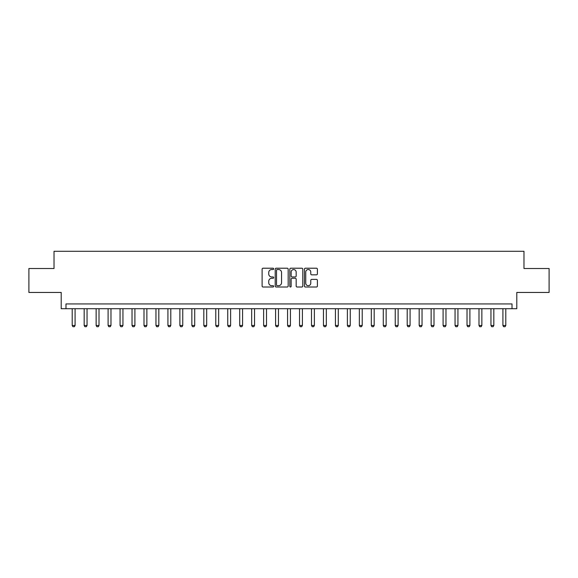 <?xml version="1.0" encoding="UTF-8"?>
<svg xmlns="http://www.w3.org/2000/svg" width="578" height="578" viewBox="0 0 578 578"><rect width="100%" height="100%" fill="white"/><g stroke="black" fill="none" stroke-linecap="round" stroke-linejoin="round"><path stroke-width="0.87" d="M273.683 268.871A0.657 0.657 0 0 0 273.026 268.214L263.048 268.214A0.939 0.939 0 0 0 262.109 269.153L262.109 286.067A0.939 0.939 0 0 0 263.048 287.006L273.026 287.006A0.657 0.657 0 0 0 273.683 286.348A0.657 0.657 0 0 0 273.026 285.691L271.739 285.691A3.006 3.006 0 0 1 268.734 282.685L268.734 281.276A3.006 3.006 0 0 1 271.739 278.271L273.026 278.271A0.657 0.657 0 0 0 273.683 277.613A0.657 0.657 0 0 0 273.026 276.956L271.739 276.956A3.006 3.006 0 0 1 268.734 273.943L268.734 272.534A3.006 3.006 0 0 1 271.739 269.529L273.026 269.529A0.657 0.657 0 0 0 273.683 268.871M316.455 274.839A0.939 0.939 0 0 0 317.394 273.9L317.394 269.153A0.939 0.939 0 0 0 316.455 268.214L305.372 268.214A0.939 0.939 0 0 0 304.433 269.153L304.433 286.067A0.939 0.939 0 0 0 305.372 287.006L316.455 287.006A0.939 0.939 0 0 0 317.394 286.067L317.394 280.337A0.939 0.939 0 0 0 316.455 279.398L311.715 279.398A0.939 0.939 0 0 0 310.776 280.337L310.776 283.177A2.514 2.514 0 0 1 308.262 285.691A2.514 2.514 0 0 1 305.748 283.177L305.748 272.043A2.514 2.514 0 0 1 308.262 269.529A2.514 2.514 0 0 1 310.776 272.043L310.776 273.9A0.939 0.939 0 0 0 311.715 274.839L316.455 274.839M512.014 308.717L516.797 308.717L516.797 292.446L549.1 292.446L549.1 268.517L523.979 268.517L523.979 251.286L54.021 251.286L54.021 268.517L28.9 268.517L28.9 292.446L61.203 292.446L61.203 308.717L512.014 308.717L512.014 303.934L65.986 303.934L65.986 308.717M288.176 269.153A0.939 0.939 0 0 0 287.237 268.214L276.154 268.214A0.939 0.939 0 0 0 275.215 269.153L275.215 286.067A0.939 0.939 0 0 0 276.154 287.006L287.237 287.006A0.939 0.939 0 0 0 288.176 286.067L288.176 269.153M290.763 268.214L301.846 268.214A0.939 0.939 0 0 1 302.785 269.153L302.785 286.067A0.939 0.939 0 0 1 301.846 287.006L297.106 287.006A0.939 0.939 0 0 1 296.167 286.067L296.167 279.21A0.939 0.939 0 0 0 295.221 278.271L292.078 278.271A0.939 0.939 0 0 0 291.139 279.21L291.139 286.348A0.657 0.657 0 0 1 290.481 287.006A0.657 0.657 0 0 1 289.824 286.348L289.824 269.153A0.939 0.939 0 0 1 290.763 268.214M277.187 269.529A0.657 0.657 0 0 0 276.53 270.186L276.53 285.033A0.657 0.657 0 0 0 277.187 285.691L278.545 285.691A3.006 3.006 0 0 0 281.551 282.685L281.551 272.534A3.006 3.006 0 0 0 278.545 269.529L277.187 269.529M296.167 272.094A2.514 2.514 0 0 0 293.653 269.579A2.514 2.514 0 0 0 291.139 272.094L291.139 276.009A0.939 0.939 0 0 0 292.078 276.956L295.221 276.956A0.939 0.939 0 0 0 296.167 276.009L296.167 272.094M72.207 308.717L72.207 325.465L75.082 325.465L75.082 308.717M75.082 325.465L74.367 326.714L72.929 326.714L72.207 325.465M84.171 308.717L84.171 325.465L87.047 325.465L87.047 308.717M87.047 325.465L86.324 326.714L84.894 326.714L84.171 325.465M96.136 308.717L96.136 325.465L99.011 325.465L99.011 308.717M99.011 325.465L98.289 326.714L96.858 326.714L96.136 325.465M108.1 308.717L108.1 325.465L110.976 325.465L110.976 308.717M110.976 325.465L110.254 326.714L108.823 326.714L108.1 325.465M120.065 308.717L120.065 325.465L122.941 325.465L122.941 308.717M122.941 325.465L122.218 326.714L120.788 326.714L120.065 325.465M132.03 308.717L132.03 325.465L134.905 325.465L134.905 308.717M134.905 325.465L134.183 326.714L132.752 326.714L132.03 325.465M143.994 308.717L143.994 325.465L146.87 325.465L146.87 308.717M146.87 325.465L146.147 326.714L144.71 326.714L143.994 325.465M155.959 308.717L155.959 325.465L158.827 325.465L158.827 308.717M158.827 325.465L158.112 326.714L156.674 326.714L155.959 325.465M167.923 308.717L167.923 325.465L170.792 325.465L170.792 308.717M170.792 325.465L170.077 326.714L168.639 326.714L167.923 325.465M179.888 308.717L179.888 325.465L182.756 325.465L182.756 308.717M182.756 325.465L182.041 326.714L180.603 326.714L179.888 325.465M191.853 308.717L191.853 325.465L194.721 325.465L194.721 308.717M194.721 325.465L194.006 326.714L192.568 326.714L191.853 325.465M203.817 308.717L203.817 325.465L206.686 325.465L206.686 308.717M206.686 325.465L205.97 326.714L204.533 326.714L203.817 325.465M215.782 308.717L215.782 325.465L218.65 325.465L218.65 308.717M218.65 325.465L217.935 326.714L216.497 326.714L215.782 325.465M227.746 308.717L227.746 325.465L230.615 325.465L230.615 308.717M230.615 325.465L229.899 326.714L228.462 326.714L227.746 325.465M239.711 308.717L239.711 325.465L242.579 325.465L242.579 308.717M242.579 325.465L241.864 326.714L240.426 326.714L239.711 325.465M251.668 308.717L251.668 325.465L254.544 325.465L254.544 308.717M254.544 325.465L253.829 326.714L252.391 326.714L251.668 325.465M263.633 308.717L263.633 325.465L266.509 325.465L266.509 308.717M266.509 325.465L265.786 326.714L264.356 326.714L263.633 325.465M275.598 308.717L275.598 325.465L278.473 325.465L278.473 308.717M278.473 325.465L277.751 326.714L276.32 326.714L275.598 325.465M287.562 308.717L287.562 325.465L290.438 325.465L290.438 308.717M290.438 325.465L289.715 326.714L288.285 326.714L287.562 325.465M299.527 308.717L299.527 325.465L302.402 325.465L302.402 308.717M302.402 325.465L301.68 326.714L300.249 326.714L299.527 325.465M311.491 308.717L311.491 325.465L314.367 325.465L314.367 308.717M314.367 325.465L313.644 326.714L312.214 326.714L311.491 325.465M323.456 308.717L323.456 325.465L326.332 325.465L326.332 308.717M326.332 325.465L325.609 326.714L324.171 326.714L323.456 325.465M335.421 308.717L335.421 325.465L338.289 325.465L338.289 308.717M338.289 325.465L337.574 326.714L336.136 326.714L335.421 325.465M347.385 308.717L347.385 325.465L350.254 325.465L350.254 308.717M350.254 325.465L349.538 326.714L348.101 326.714L347.385 325.465M359.35 308.717L359.35 325.465L362.218 325.465L362.218 308.717M362.218 325.465L361.503 326.714L360.065 326.714L359.35 325.465M371.314 308.717L371.314 325.465L374.183 325.465L374.183 308.717M374.183 325.465L373.467 326.714L372.03 326.714L371.314 325.465M383.279 308.717L383.279 325.465L386.147 325.465L386.147 308.717M386.147 325.465L385.432 326.714L383.994 326.714L383.279 325.465M395.244 308.717L395.244 325.465L398.112 325.465L398.112 308.717M398.112 325.465L397.397 326.714L395.959 326.714L395.244 325.465M407.208 308.717L407.208 325.465L410.077 325.465L410.077 308.717M410.077 325.465L409.361 326.714L407.924 326.714L407.208 325.465M419.173 308.717L419.173 325.465L422.041 325.465L422.041 308.717M422.041 325.465L421.326 326.714L419.888 326.714L419.173 325.465M431.13 308.717L431.13 325.465L434.006 325.465L434.006 308.717M434.006 325.465L433.29 326.714L431.853 326.714L431.13 325.465M443.095 308.717L443.095 325.465L445.97 325.465L445.97 308.717M445.97 325.465L445.248 326.714L443.817 326.714L443.095 325.465M455.059 308.717L455.059 325.465L457.935 325.465L457.935 308.717M457.935 325.465L457.212 326.714L455.782 326.714L455.059 325.465M467.024 308.717L467.024 325.465L469.9 325.465L469.9 308.717M469.9 325.465L469.177 326.714L467.747 326.714L467.024 325.465M478.989 308.717L478.989 325.465L481.864 325.465L481.864 308.717M481.864 325.465L481.142 326.714L479.711 326.714L478.989 325.465M490.953 308.717L490.953 325.465L493.829 325.465L493.829 308.717M493.829 325.465L493.106 326.714L491.676 326.714L490.953 325.465M502.918 308.717L502.918 325.465L505.793 325.465L505.793 308.717M505.793 325.465L505.071 326.714L503.633 326.714L502.918 325.465"/></g></svg>
